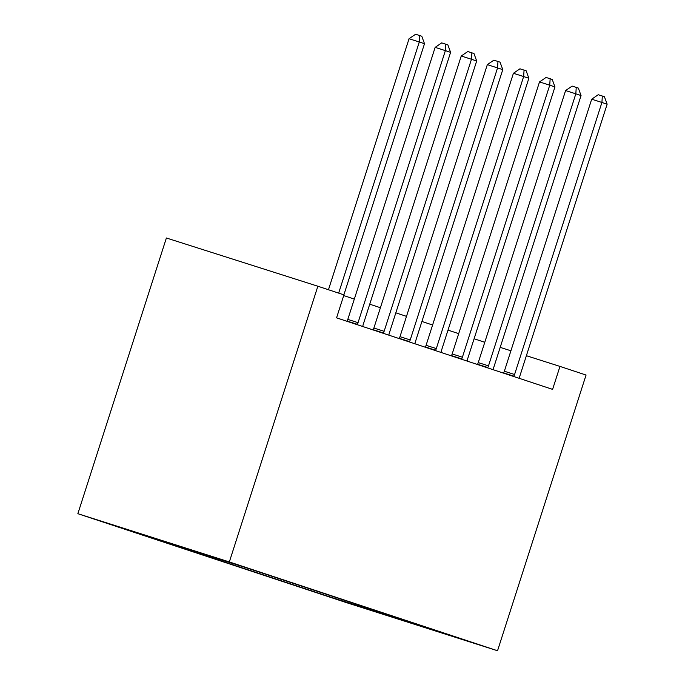 <?xml version="1.0" encoding="UTF-8"?>
<svg xmlns="http://www.w3.org/2000/svg" width="685" height="685" viewBox="0 0 685 685"><rect width="100%" height="100%" fill="white"/><g stroke="black" fill="none" stroke-linecap="round" stroke-linejoin="round"><path stroke-width="1.03" d="M470.612 641.965L442.801 633.068L470.612 641.965M77.859 513.699L346.071 602.517L497.541 650.75L229.338 561.94L77.859 513.699L166.386 237.995L317.857 286.227L229.338 561.94M317.857 286.227L343.947 294.867L336.566 317.84L552.598 389.38L559.97 366.406L526.388 355.703M207.709 555.235L239.236 565.365L207.726 555.175M158.997 539.643L133.832 531.988L328.988 596.609L329.408 595.316M158.603 539.874L246.412 567.839L441.568 632.46L328.988 596.609M559.97 366.406L586.06 375.046L497.541 650.75M484.774 342.286L474.097 338.75M458.685 333.646L448.007 330.11M432.595 325.007L421.917 321.47M406.505 316.367L395.827 312.831M380.415 307.728L369.737 304.191M354.325 299.088L343.716 295.569M510.916 350.78L500.196 347.372M353.76 604.504L354.967 603.785M381.93 613.828L382.692 612.964M336.866 316.924A4.829 2.201 107.7 0 0 336.763 317.515L336.72 317.891M338.655 293.12L419.288 41.99L424.503 43.712L343.879 294.841M328.466 289.738L409.056 38.728L419.288 41.99L419.7 35.552L421.789 36.245L424.503 43.712M409.056 38.728L415.607 34.25L419.7 35.552M357.159 324.664L357.339 324.322A4.829 2.201 107.7 0 0 358.041 322.661L445.378 50.63L450.593 52.351L363.255 324.382A4.829 2.201 107.7 0 0 362.853 326.154L362.81 326.531M346.978 321.291L347.098 321.068A4.829 2.201 107.7 0 0 347.8 319.398L435.146 47.368L445.378 50.63L445.789 44.191L447.879 44.885L450.593 52.351M435.146 47.368L441.697 42.89L445.789 44.191M383.249 333.304L383.429 332.961A4.829 2.201 107.7 0 0 384.131 331.3L471.468 59.27L476.683 60.991L389.345 333.021A4.829 2.201 107.7 0 0 388.943 334.794L388.9 335.171M373.068 329.93L373.197 329.708A4.829 2.201 107.7 0 0 373.89 328.038L461.236 56.007L471.468 59.27L471.879 52.831L473.969 53.524L476.683 60.991M461.236 56.007L467.787 51.529L471.879 52.831M409.339 341.943L409.519 341.601A4.829 2.201 107.7 0 0 410.221 339.94L497.558 67.909L502.773 69.63L415.435 341.661A4.829 2.201 107.7 0 0 415.033 343.433L414.99 343.81M399.158 338.57L399.286 338.347A4.829 2.201 107.7 0 0 399.98 336.677L487.326 64.647L497.558 67.909L497.969 61.47L500.059 62.164L502.773 69.63M487.326 64.647L493.876 60.169L497.969 61.47M435.429 350.583L435.609 350.24A4.829 2.201 107.7 0 0 436.311 348.579L523.648 76.549L528.863 78.27L441.525 350.3A4.829 2.201 107.7 0 0 441.123 352.073L441.08 352.45M425.248 347.209L425.376 346.987A4.829 2.201 107.7 0 0 426.079 345.317L513.416 73.286L523.648 76.549L524.059 70.11L526.149 70.803L528.863 78.27M513.416 73.286L519.966 68.808L524.059 70.11M461.519 359.223L461.699 358.88A4.829 2.201 107.7 0 0 462.401 357.219L549.738 85.188L554.953 86.909L467.615 358.94A4.829 2.201 107.7 0 0 467.221 360.712L467.17 361.089M451.338 355.849L451.466 355.626A4.829 2.201 107.7 0 0 452.168 353.957L539.506 81.926L549.738 85.188L550.149 78.749L552.238 79.443L554.953 86.909M539.506 81.926L546.056 77.448L550.149 78.749M487.609 367.862L487.788 367.52A4.829 2.201 107.7 0 0 488.491 365.858L575.828 93.828L581.051 95.549L493.705 367.58A4.829 2.201 107.7 0 0 493.311 369.352L493.26 369.729M477.428 364.488L477.556 364.266A4.829 2.201 107.7 0 0 478.258 362.596L565.596 90.566L575.828 93.828L576.239 87.389L578.328 88.082L581.051 95.549M565.596 90.566L572.146 86.087L576.239 87.389M513.699 376.502L513.878 376.159A4.829 2.201 107.7 0 0 514.581 374.498L601.918 102.467L607.141 104.189L519.795 376.219A4.829 2.201 107.7 0 0 519.401 377.992L519.35 378.368M503.518 373.128L503.646 372.905A4.829 2.201 107.7 0 0 504.348 371.236L591.686 99.205L601.918 102.467L602.329 96.028L604.418 96.722L607.141 104.189M591.686 99.205L598.236 94.727L602.329 96.028M357.339 324.322L347.098 321.068M358.041 322.661L347.8 319.398M383.429 332.961L373.197 329.708M384.131 331.3L373.89 328.038M409.519 341.601L399.286 338.347M410.221 339.94L399.98 336.677M435.609 350.24L425.376 346.987M436.311 348.579L426.079 345.317M461.699 358.88L451.466 355.626M462.401 357.219L452.168 353.957M487.788 367.52L477.556 364.266M488.491 365.858L478.258 362.596M513.878 376.159L503.646 372.905M514.581 374.498L504.348 371.236"/></g></svg>
